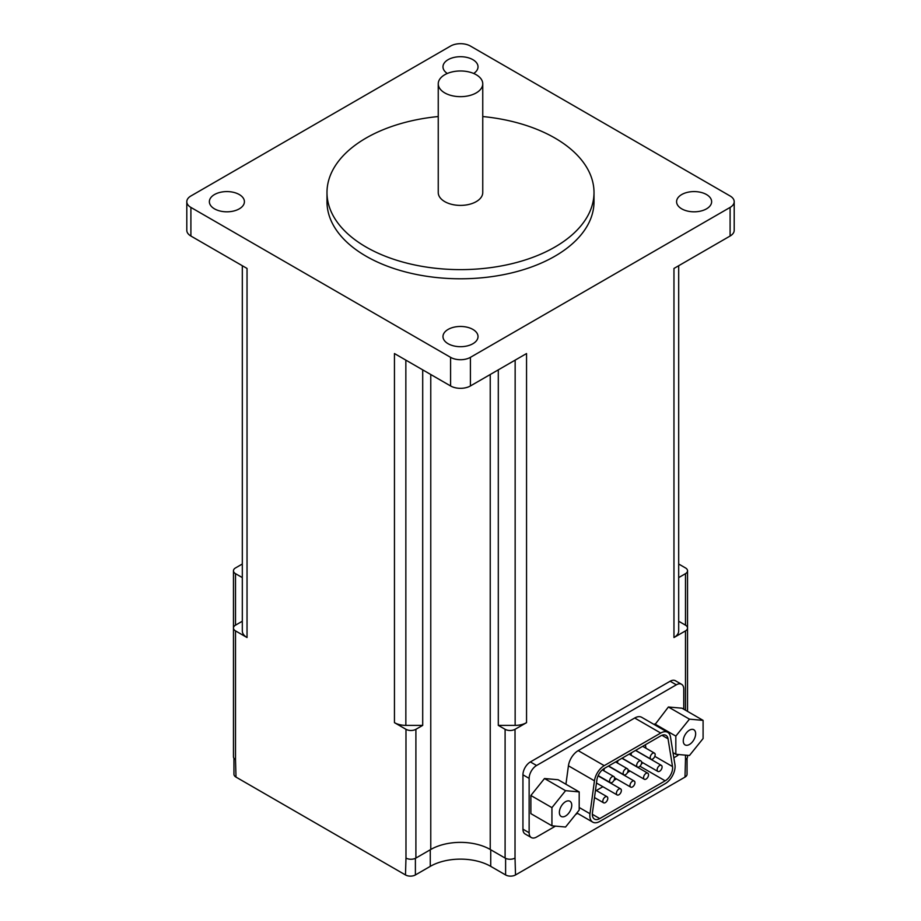 <?xml version="1.0" encoding="UTF-8"?>
<svg xmlns="http://www.w3.org/2000/svg" width="921" height="921" viewBox="0 0 921 921"><rect width="100%" height="100%" fill="white"/><g stroke="black" fill="none" stroke-linecap="round" stroke-linejoin="round"><path stroke-width="1.38" d="M233.946 758.259L233.946 774.239A7.011 4.041 0 0 0 235.995 777.094L405.482 874.95A7.011 4.041 0 0 0 415.394 874.95L430.268 866.362A42.757 24.683 0 0 1 490.732 866.362L505.606 874.95A7.011 4.041 0 0 0 515.518 874.95L685.005 777.094A7.011 4.041 0 0 0 687.054 774.239L687.054 758.259M565.931 784.243L568.43 765.8A14.022 8.093 120 0 1 578.204 750.627L634.696 718.012A14.022 8.093 120 0 1 641.707 717.309L667.725 732.333A14.022 8.093 120 0 0 660.714 733.035L604.222 765.65A14.022 8.093 120 0 0 594.448 780.824L589.981 813.727A14.022 8.093 120 0 0 592.744 822.131A14.022 8.093 120 0 0 599.755 821.44L665.169 783.679A14.022 8.093 120 0 0 674.943 764.672L670.488 736.915A14.022 8.093 120 0 0 667.725 732.333M683.762 709.205L683.762 689.115A10.511 6.067 120 0 0 681.586 684.303A10.511 6.067 120 0 0 676.325 684.821L536.575 765.501A10.511 6.067 120 0 0 529.138 778.383L529.138 832.745A10.511 6.067 120 0 0 531.313 837.557A10.511 6.067 120 0 0 536.575 837.039L555.478 826.125M575.648 814.475L577.559 813.37M673.838 757.787L676.325 756.348A10.511 6.067 120 0 0 678.696 754.529M544.495 778.521L558.126 779.742L579.194 791.899L565.563 790.678L544.495 778.521L530.876 795.479L530.876 813.646L551.932 825.803L565.563 827.023L579.194 810.066L579.194 791.899M668.393 706.994L682.024 708.203L703.091 720.372L689.461 719.151L668.393 706.994L654.762 724.862M235.511 630.885L247.035 637.539A16.117 9.302 0 0 1 242.315 630.966L242.315 621.226L235.511 625.163A7.011 4.052 0 0 0 233.462 628.018L233.462 756.774A7.011 4.052 0 0 0 235.511 759.641L235.511 630.885A7.011 4.052 0 0 1 233.462 628.018L233.462 570.801A7.011 4.052 0 0 0 235.511 573.668L242.315 577.594M405.482 874.95L405.977 858.061A7.011 4.052 0 0 0 415.901 858.061L430.763 849.484L430.763 374.513M430.763 849.484A42.055 24.28 0 0 1 490.237 849.484L505.099 858.061A7.011 4.052 0 0 0 515.023 858.061L515.023 729.305A7.011 4.052 0 0 1 505.099 729.305L498.296 725.38L498.296 369.862M242.315 564.009L235.511 567.935A7.011 4.052 0 0 0 233.462 570.801M405.977 858.061L405.977 729.305A7.011 4.052 0 0 0 415.901 729.305L422.704 725.38L422.704 369.862M685.489 710.206L685.489 630.885A7.011 4.052 0 0 0 687.538 628.018A7.011 4.052 0 0 0 685.489 625.163L685.489 573.668L678.685 577.594M685.005 777.094L685.489 759.641A7.011 4.052 0 0 0 687.538 756.774L687.538 755.324M678.685 621.226L685.489 625.163M685.489 573.668A7.011 4.052 0 0 0 687.538 570.801A7.011 4.052 0 0 0 685.489 567.935L678.685 564.009M186.802 201.699A14.022 8.093 0 0 0 190.9 207.421L450.588 357.348A14.022 8.093 0 0 0 470.412 357.348L730.1 207.421A14.022 8.093 0 0 0 734.198 201.699A14.022 8.093 0 0 0 730.1 195.977L470.412 46.05A14.022 8.093 0 0 0 450.588 46.05L190.9 195.977A14.022 8.093 0 0 0 186.802 201.699L186.802 230.308A14.022 8.093 0 0 0 190.9 236.029L247.035 268.448L247.035 637.539M405.977 729.305L394.453 722.651L394.453 353.549L450.588 385.957A14.022 8.093 0 0 0 470.412 385.957L526.547 353.549L526.547 722.651L515.023 729.305M438.246 116.541A133.51 77.088 0 0 0 326.99 192.547A133.51 77.088 0 0 0 366.098 247.047A133.51 77.088 0 0 0 511.592 263.763A133.51 77.088 0 0 0 594.01 192.547A133.51 77.088 0 0 0 482.754 116.541M326.99 192.547L326.99 201.699A133.51 77.088 0 0 0 366.098 256.211A133.51 77.088 0 0 0 511.592 272.915A133.51 77.088 0 0 0 594.01 201.699L594.01 192.547M438.246 83.811L438.246 192.547A22.254 12.848 0 0 0 444.762 201.63A22.254 12.848 0 0 0 469.019 204.416A22.254 12.848 0 0 0 482.754 192.547L482.754 83.811A22.254 12.848 0 0 0 460.5 70.975A22.254 12.848 0 0 0 438.246 83.811A22.254 12.848 0 0 0 444.762 92.906A22.254 12.848 0 0 0 469.019 95.68A22.254 12.848 0 0 0 482.754 83.811M681.586 684.303L675.381 680.723A10.511 6.067 120 0 0 670.131 681.241L530.381 761.932A10.511 6.067 120 0 0 522.944 774.803L522.944 829.165A10.511 6.067 120 0 0 525.12 833.977L531.313 837.557M685.489 630.885L673.965 637.539L673.965 268.448L730.1 236.029A14.022 8.093 0 0 0 734.198 230.308L734.198 201.699M681.724 208.848A17.522 10.119 0 0 0 700.823 211.047A17.522 10.119 0 0 0 711.634 201.699A17.522 10.119 0 0 0 694.112 191.58A17.522 10.119 0 0 0 676.59 201.699A17.522 10.119 0 0 0 681.724 208.848M473.705 73.473A17.522 10.119 0 0 0 478.022 66.819A17.522 10.119 0 0 0 460.5 56.711A17.522 10.119 0 0 0 442.978 66.819A17.522 10.119 0 0 0 447.295 73.473M448.113 343.729A17.522 10.119 0 0 0 467.2 345.928A17.522 10.119 0 0 0 478.022 336.579A17.522 10.119 0 0 0 460.5 326.46A17.522 10.119 0 0 0 442.978 336.579A17.522 10.119 0 0 0 448.113 343.729M214.489 208.848A17.522 10.119 0 0 0 233.589 211.047A17.522 10.119 0 0 0 244.41 201.699A17.522 10.119 0 0 0 226.888 191.58A17.522 10.119 0 0 0 209.366 201.699A17.522 10.119 0 0 0 214.489 208.848M673.965 637.539A16.117 9.302 0 0 0 678.685 630.966L678.685 265.72M498.296 725.38L515.15 725.38A16.117 9.302 0 0 0 526.547 722.651M394.453 722.651A16.117 9.302 0 0 0 405.85 725.38L422.704 725.38M242.315 630.966L242.315 265.72M672.503 766.56L668.047 738.803A10.511 6.067 120 0 0 665.975 735.372A10.511 6.067 120 0 0 660.714 735.891L604.222 768.505A10.511 6.067 120 0 0 596.889 779.891L592.433 812.794A10.511 6.067 120 0 0 594.505 819.103A10.511 6.067 120 0 0 599.755 818.585L665.169 780.812A10.511 6.067 120 0 0 672.503 766.56L654.831 756.36M596.324 790.517L602.898 786.73M613.996 780.317L616.471 778.89M627.535 772.5L630.056 771.05M641.281 764.211A10.511 6.067 120 0 0 642.72 762.68M645.955 748.209L645.391 744.732M602.829 801.189A3.5 2.026 120 0 0 603.554 802.79A3.5 2.026 120 0 0 607.066 800.763A3.5 2.026 120 0 0 607.066 796.723A3.5 2.026 120 0 0 605.304 796.895A3.5 2.026 120 0 0 602.829 801.189M609.621 781.008A3.5 2.026 120 0 0 610.347 782.62A3.5 2.026 120 0 0 613.847 780.594A3.5 2.026 120 0 0 613.847 776.553A3.5 2.026 120 0 0 612.097 776.725A3.5 2.026 120 0 0 609.621 781.008M616.414 793.349A3.5 2.026 120 0 0 617.139 794.95A3.5 2.026 120 0 0 620.639 792.923A3.5 2.026 120 0 0 620.639 788.883A3.5 2.026 120 0 0 618.889 789.055A3.5 2.026 120 0 0 616.414 793.349M623.149 773.203A3.5 2.026 120 0 0 623.874 774.803A3.5 2.026 120 0 0 627.374 772.788A3.5 2.026 120 0 0 627.374 768.736A3.5 2.026 120 0 0 625.624 768.908A3.5 2.026 120 0 0 623.149 773.203M629.987 785.509A3.5 2.026 120 0 0 630.712 787.11A3.5 2.026 120 0 0 634.224 785.083A3.5 2.026 120 0 0 634.224 781.043A3.5 2.026 120 0 0 632.462 781.215A3.5 2.026 120 0 0 629.987 785.509M604.544 768.321A3.5 2.026 120 0 0 603.969 770.486A3.5 2.026 120 0 0 603.992 770.854M636.676 765.386A3.5 2.026 120 0 0 637.401 766.997A3.5 2.026 120 0 0 640.912 764.971A3.5 2.026 120 0 0 640.912 760.93A3.5 2.026 120 0 0 639.151 761.103A3.5 2.026 120 0 0 636.676 765.386M643.572 777.669A3.5 2.026 120 0 0 644.297 779.27A3.5 2.026 120 0 0 647.797 777.243A3.5 2.026 120 0 0 647.797 773.203A3.5 2.026 120 0 0 646.047 773.375A3.5 2.026 120 0 0 643.572 777.669M618.118 760.481A3.5 2.026 120 0 0 617.554 762.646A3.5 2.026 120 0 0 617.577 763.083M650.203 757.58A3.5 2.026 120 0 0 650.928 759.18A3.5 2.026 120 0 0 654.44 757.166A3.5 2.026 120 0 0 654.44 753.113A3.5 2.026 120 0 0 652.69 753.286A3.5 2.026 120 0 0 650.203 757.58M657.145 769.829A3.5 2.026 120 0 0 657.87 771.43A3.5 2.026 120 0 0 661.37 769.403A3.5 2.026 120 0 0 661.37 765.363A3.5 2.026 120 0 0 659.62 765.535A3.5 2.026 120 0 0 657.145 769.829M631.702 752.641A3.5 2.026 120 0 0 631.127 754.806A3.5 2.026 120 0 0 631.173 755.301M565.563 790.678L551.932 807.636L530.876 795.479M551.932 807.636L551.932 825.803M559.369 812.426A8.761 5.054 120 0 0 561.177 816.443A8.761 5.054 120 0 0 569.938 811.378A8.761 5.054 120 0 0 569.938 801.27A8.761 5.054 120 0 0 563.192 803.607A8.761 5.054 120 0 0 559.369 812.426M689.461 719.151L675.83 736.109L675.83 754.276L689.461 755.496L703.091 738.538L703.091 720.372M675.83 736.109L654.762 723.941M675.83 754.276L673.009 752.653M683.267 740.898A8.761 5.054 120 0 0 685.074 744.905A8.761 5.054 120 0 0 693.835 739.851A8.761 5.054 120 0 0 693.835 729.731A8.761 5.054 120 0 0 687.089 732.08A8.761 5.054 120 0 0 683.267 740.898M235.511 625.163L235.511 573.668M415.901 858.061L415.901 729.305M490.237 849.484L490.237 374.513M505.099 858.061L505.099 729.305M685.489 759.641L685.489 755.139M190.9 236.029L190.9 207.421M450.588 385.957L450.588 357.348M235.511 759.641L235.995 777.094M470.412 385.957L470.412 357.348M730.1 236.029L730.1 207.421M515.023 858.061L515.518 874.95M515.15 725.38L515.15 360.134M405.85 725.38L405.85 360.134M415.394 874.95L415.394 858.326M430.268 866.362L430.268 849.772M490.732 866.362L490.732 849.772M505.606 874.95L505.606 858.326M676.325 684.821L670.131 681.241M536.575 765.501L530.381 761.932M529.138 778.383L522.944 774.803M529.138 832.745L522.944 829.165M660.714 733.035L634.696 718.012M604.222 765.65L578.204 750.627M594.448 780.824L568.43 765.8M589.981 813.727L579.194 807.487M665.169 780.812L639.922 766.237M599.755 818.585L592.33 814.291M668.047 738.803L661.957 735.292M687.538 711.392L687.538 570.801M592.744 822.131L576.868 812.967M607.066 796.723L595.507 790.057M603.554 802.79L594.494 797.551M613.847 776.553L602.322 769.887M610.347 782.62L598.166 775.586M620.639 788.883L598.063 775.839M617.139 794.95L596.463 783.011M627.374 768.736L615.596 761.932M623.874 774.803L608.597 765.984M634.224 781.043L608.367 766.111M630.712 787.11L614.549 777.785M640.912 760.93L629.135 754.126M637.401 766.997L622.124 758.167M647.797 773.203L621.94 758.271M644.297 779.27L628.076 769.91M654.44 753.113L642.662 746.309M650.928 759.18L635.651 750.362M661.37 765.363L635.525 750.431M657.87 771.43L641.592 762.035"/></g></svg>
